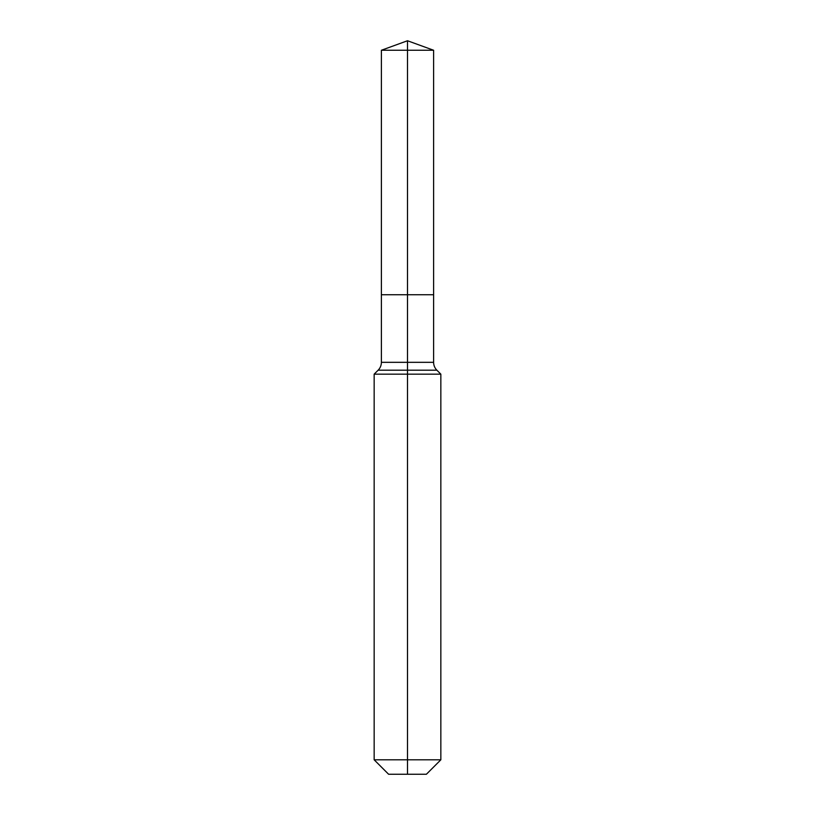 <?xml version="1.0" encoding="UTF-8"?>
<svg xmlns="http://www.w3.org/2000/svg" width="815" height="815" viewBox="0 0 815 815"><rect width="100%" height="100%" fill="white"/><g stroke="black" fill="none" stroke-linecap="round" stroke-linejoin="round"><path stroke-width="0.61" stroke-dasharray="4.08 3.06" d="M433.621 50.255L381.379 50.255M426.398 774.25L407.5 774.25L407.5 294.755L433.621 294.755L381.379 294.755L407.5 294.755L407.5 40.75M440.844 759.804L374.156 759.804M440.844 374.156L374.156 374.156M407.5 774.25L388.602 774.25M433.621 362.329L381.379 362.329M436.871 370.193L378.129 370.193"/><path stroke-width="1.22" d="M374.156 759.804L440.844 759.804L426.398 774.25L388.602 774.25L374.156 759.804L374.156 374.156L407.5 374.156L407.5 370.193L378.129 370.193A11.115 11.115 0 0 0 381.379 362.329L381.379 294.755L407.5 294.755L407.5 50.255L433.621 50.255L407.5 40.75L407.5 50.255L381.379 50.255L381.379 294.755L433.621 294.755L433.621 50.255M436.871 370.193L407.5 370.193L407.5 294.755L433.621 294.755L433.621 362.329A11.115 11.115 0 0 0 436.871 370.193L440.844 374.156L407.5 374.156L407.5 774.25M381.379 362.329L433.621 362.329M407.5 40.75L381.379 50.255M440.844 759.804L440.844 374.156M378.129 370.193L374.156 374.156"/></g></svg>
